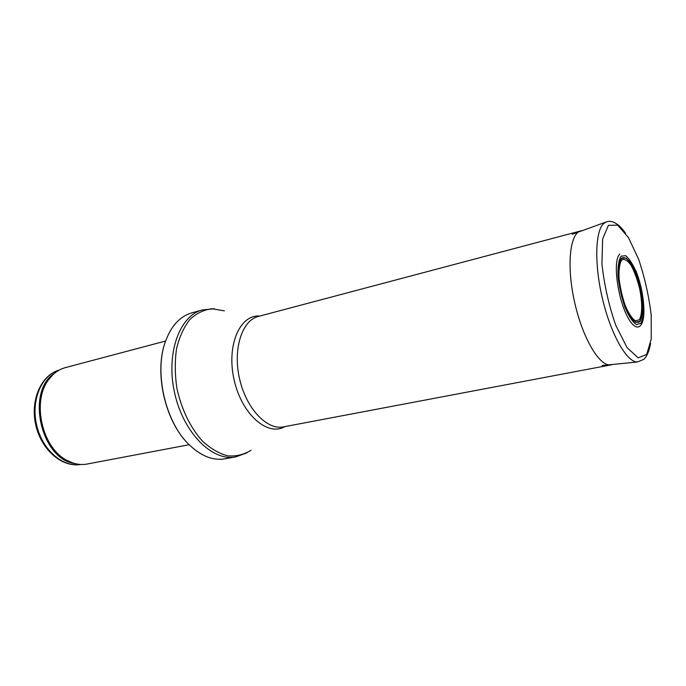 <?xml version="1.0" encoding="UTF-8"?>
<svg xmlns="http://www.w3.org/2000/svg" width="686" height="686" viewBox="0 0 686 686"><rect width="100%" height="100%" fill="white"/><g stroke="black" fill="none" stroke-linecap="round" stroke-linejoin="round"><path stroke-width="1.03" d="M189.147 444.725L87.182 464.028C80.451 465.262 73.651 464.01 66.799 460.28C42.112 447.949 31.59 401.593 48.543 379.821C53.105 373.493 58.696 369.428 65.307 367.636L165.618 341.028M235.598 456.945L224.802 458.84C212.651 460.803 200.561 455.898 188.547 444.125C165.223 421.461 154.076 372.352 165.335 341.834C171.088 326.03 179.878 316.392 191.686 312.91L202.241 309.961C179.38 315.749 165.609 353.933 174.733 393.481C183.574 433.089 212.48 461.592 235.598 456.945L246.96 452.837M612.907 364.429L611.183 364.849C600.19 367.49 582.928 339.193 574.722 302.706C566.37 266.245 569.732 233.274 580.785 230.908L582.517 230.547M621.705 259.977C624.329 258.553 627.381 260.234 630.863 264.993C634.301 271.296 637.191 279.039 639.549 288.214C642.405 302.132 642.388 314.497 639.403 319.719L635.399 320.911C632.038 318.587 628.659 313.493 625.255 305.639C622.193 296.678 620.118 287.503 619.029 278.113C618.721 269.581 619.587 263.561 621.636 260.054L621.705 259.977M635.768 270.421C640.218 281.697 642.868 293.385 643.725 305.476C645.44 328.182 636.565 335 627.081 315.92C617.503 297.261 613.07 262.549 619.089 254.84L619.758 254.034M621.396 258.176C619.201 261.786 618.249 268.097 618.54 277.101C619.664 287.04 621.842 296.772 625.075 306.308L630.468 317.292C634.25 322.086 637.448 323.466 640.081 321.434C642.07 317.412 642.876 311.032 642.482 302.277L640.278 288.171C637.8 278.456 634.739 270.258 631.111 263.561C627.416 258.493 624.183 256.693 621.405 258.168L621.396 258.176M80.716 464.456C62.855 467.741 42.129 449.845 36.572 424.84C30.793 399.878 41.752 374.788 59.296 370.037C41.083 375.028 30.038 400.264 35.783 425.02C41.289 449.827 62.143 467.818 80.725 464.456M74.928 463.565C41.04 459.671 25.571 391.483 54.451 373.347M72.167 462.724L65.813 459.954C41.426 447.778 31.05 402.047 47.788 380.533L52.333 375.293M251.076 450.196C243.967 454.672 236.147 456.55 227.632 455.83C218.945 453.506 210.491 448.533 202.267 440.909C190.451 427.772 181.37 409.079 176.937 388.465C174.879 374.607 174.75 361.376 176.534 348.78C179.389 337.032 183.797 327.308 189.765 319.607C196.419 313.356 203.819 309.738 211.974 308.743L224.365 310.861M284.827 426.623C267.677 436.845 241.781 414.413 234.149 379.993C226.174 345.658 239.851 314.248 259.737 316.066M611.183 364.849L283.438 426.881C266.983 430.405 246.197 408.547 239.551 378.775C232.691 349.045 242.012 320.353 258.373 316.426L580.785 230.908M608.405 225.325L617.666 225.162L628.453 237.536L638.735 259.514C644.754 277.659 648.913 296.172 651.203 315.063L651.237 339.081L646.675 354.499L638.117 357.843L627.038 347.588L615.685 325.121C608.808 305.193 604.229 284.801 601.931 263.947L602.634 239.045L608.405 225.325M650.602 343.463C649.179 351.206 646.881 356.506 643.717 359.378L637.354 361.994C626.918 362.302 611.2 335.051 602.72 299.799C594.153 264.59 595.096 230.53 603.929 223.327L606.553 221.818M621.499 258.433L625.872 257.97C629.396 260.894 632.844 266.408 636.214 274.511C639.223 283.532 641.29 292.75 642.413 302.149C642.799 310.827 642.01 317.172 640.038 321.168L635.819 322.369C632.286 319.89 628.736 314.505 625.16 306.205C621.953 296.764 619.784 287.108 618.669 277.247C618.369 268.312 619.312 262.043 621.482 258.442L621.499 258.433M621.053 256.178L625.743 255.715C629.516 258.871 633.195 264.779 636.797 273.44C640.004 283.086 642.207 292.922 643.399 302.963C643.82 312.233 642.979 319.016 640.87 323.286L636.368 324.589C632.586 321.94 628.779 316.169 624.955 307.277C621.516 297.149 619.201 286.799 618.009 276.244C617.7 266.683 618.712 259.994 621.053 256.178M66.799 460.28L72.467 462.827M48.543 379.821L52.556 375.07M188.547 444.125C165.026 421.341 153.947 372.541 165.335 341.834M214.264 308.76L202.241 309.961M625.589 233.206C619.852 225.531 618.626 225.248 614.827 222.753C611.586 221.106 608.525 220.918 605.627 222.187L572.261 234.26M637.354 361.994L602.051 365.509"/></g></svg>
